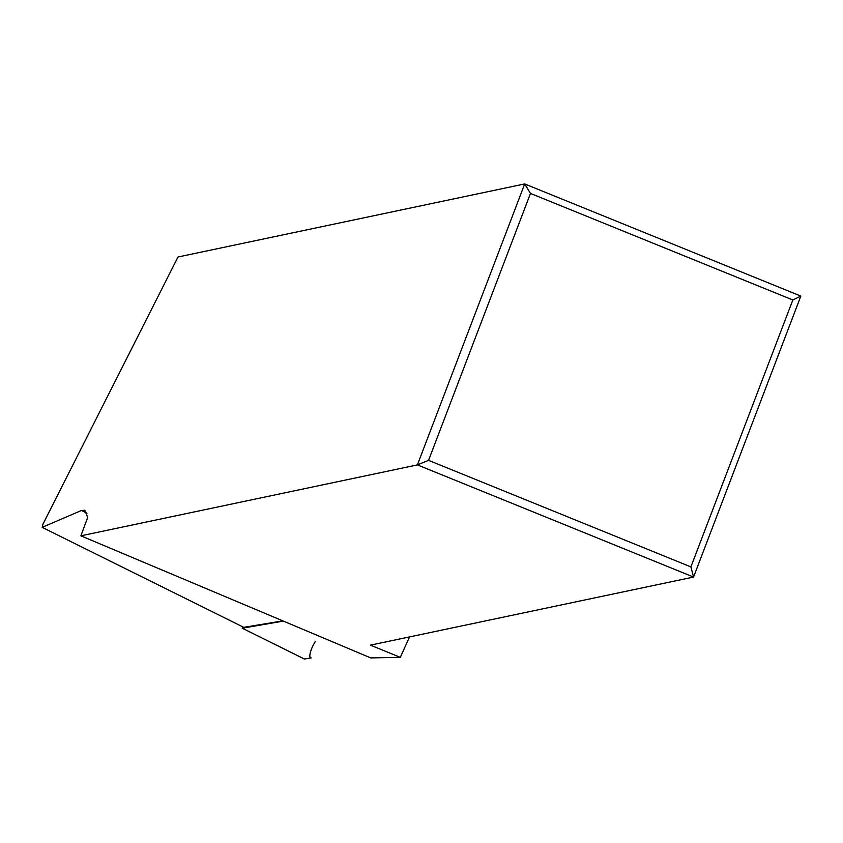<?xml version="1.0" encoding="UTF-8"?>
<svg xmlns="http://www.w3.org/2000/svg" width="843" height="843" viewBox="0 0 843 843"><rect width="100%" height="100%" fill="white"/><g stroke="black" fill="none" stroke-linecap="round" stroke-linejoin="round"><path stroke-width="1.26" d="M690.902 566.896L792.831 299.971L530.479 193.426L428.55 460.352L690.902 566.896L693.557 577.055L800.85 296.083L524.694 183.932L417.401 464.893L693.557 577.055L370.456 645.148L400.309 657.34L370.741 657.909L80.886 535.821L417.401 464.893L428.55 460.352M792.831 299.971L800.85 296.083M530.479 193.426L524.694 183.932L177.989 256.999L42.982 524.093L42.15 527.349L243.764 627.34L282.816 620.87M80.886 535.821L87.672 517.518L84.848 510.268L81.476 510.479L42.15 527.349M409.54 636.908L400.309 657.34M315.482 641.27A12.108 3.235 116.4 0 0 310.329 652.619A12.108 3.235 116.4 0 0 311.225 657.909L304.407 659.015M242.594 626.76L242.299 628.214L283.343 621.101M86.977 513.208L81.476 510.479M304.523 659.068L242.299 628.214M304.449 659.057L242.236 628.204"/></g></svg>
